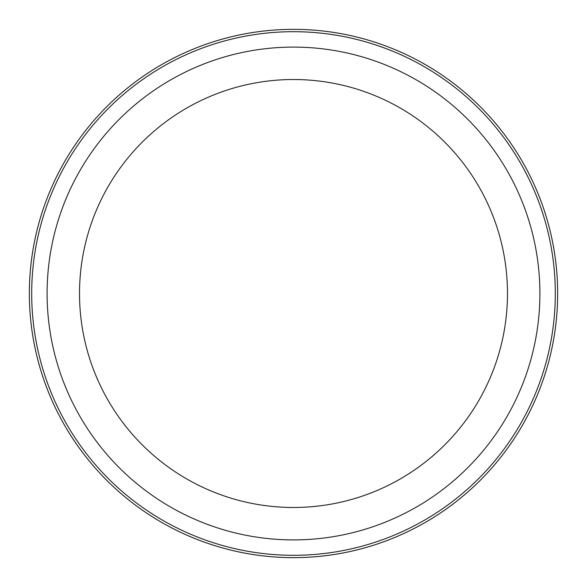 <?xml version="1.0" encoding="UTF-8"?>
<svg xmlns="http://www.w3.org/2000/svg" width="587" height="587" viewBox="0 0 587 587"><rect width="100%" height="100%" fill="white"/><g stroke="black" fill="none" stroke-linecap="round" stroke-linejoin="round"><path stroke-width="0.44" stroke-dasharray="2.94 2.2" d="M539.901 293.5A246.401 246.401 0 0 0 293.5 47.099A246.401 246.401 0 0 0 47.099 293.5A246.401 246.401 0 0 0 293.5 539.901A246.401 246.401 0 0 0 539.901 293.5A246.401 246.401 0 0 0 293.5 47.099A246.401 246.401 0 0 0 47.099 293.5A246.401 246.401 0 0 0 293.5 539.901A246.401 246.401 0 0 0 539.901 293.5A246.401 246.401 0 0 0 293.5 47.099A246.401 246.401 0 0 0 47.099 293.5A246.401 246.401 0 0 0 293.5 539.901A246.401 246.401 0 0 0 539.901 293.5M555.302 293.5A261.802 261.802 0 0 0 293.5 31.698A261.802 261.802 0 0 0 31.698 293.5A261.802 261.802 0 0 0 293.5 555.302A261.802 261.802 0 0 0 555.302 293.5A261.802 261.802 0 0 0 293.5 31.698A261.802 261.802 0 0 0 31.698 293.5A261.802 261.802 0 0 0 293.5 555.302A261.802 261.802 0 0 0 555.302 293.5A261.802 261.802 0 0 0 293.5 31.698A261.802 261.802 0 0 0 31.698 293.5A261.802 261.802 0 0 0 293.5 555.302A261.802 261.802 0 0 0 555.302 293.5M293.5 507.484A213.984 213.984 0 0 1 79.516 293.5A213.984 213.984 0 0 1 293.5 79.516A213.984 213.984 0 0 1 507.484 293.5A213.984 213.984 0 0 1 293.5 507.484M557.65 293.5A264.15 264.15 0 0 0 293.5 29.35A264.15 264.15 0 0 0 29.35 293.5A264.15 264.15 0 0 0 293.5 557.65A264.15 264.15 0 0 0 557.65 293.5"/><path stroke-width="0.88" d="M539.901 293.5A246.401 246.401 0 0 0 293.5 47.099A246.401 246.401 0 0 0 47.099 293.5A246.401 246.401 0 0 0 293.5 539.901A246.401 246.401 0 0 0 539.901 293.5M555.302 293.5A261.802 261.802 0 0 0 293.5 31.698A261.802 261.802 0 0 0 31.698 293.5A261.802 261.802 0 0 0 293.5 555.302A261.802 261.802 0 0 0 555.302 293.5M293.5 507.484A213.984 213.984 0 0 1 79.516 293.5A213.984 213.984 0 0 1 293.5 79.516A213.984 213.984 0 0 1 507.484 293.5A213.984 213.984 0 0 1 293.5 507.484M557.65 293.5A264.15 264.15 0 0 0 293.5 29.35A264.15 264.15 0 0 0 29.35 293.5A264.15 264.15 0 0 0 293.5 557.65A264.15 264.15 0 0 0 557.65 293.5"/></g></svg>
